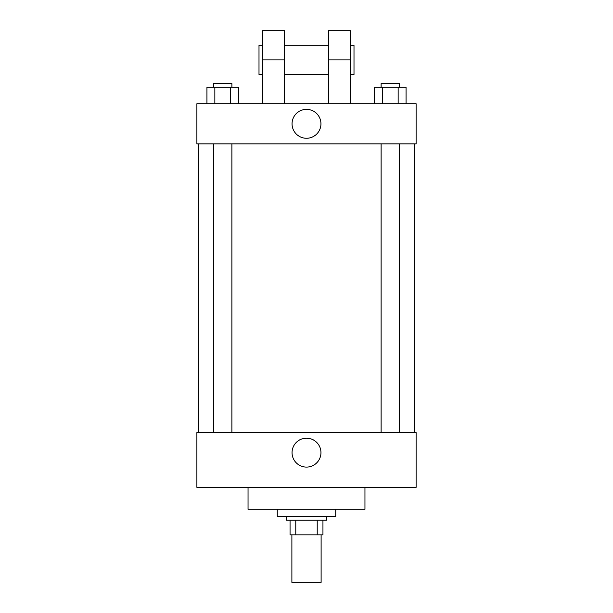 <?xml version="1.0" encoding="UTF-8"?>
<svg xmlns="http://www.w3.org/2000/svg" width="613" height="613" viewBox="0 0 613 613"><rect width="100%" height="100%" fill="white"/><g stroke="black" fill="none" stroke-linecap="round" stroke-linejoin="round"><path stroke-width="0.92" d="M291.888 534.85L291.888 582.35L321.112 582.35L321.112 534.85M317.22 520.238L317.22 534.85L290.056 534.85L290.056 520.238M317.22 534.85L322.944 534.85L322.944 520.238L322.944 534.85M326.599 516.583L326.599 520.238L286.401 520.238L286.401 516.583M295.78 520.238L295.78 534.85M277.268 509.28L277.268 516.583L335.732 516.583L335.732 509.28M248.043 487.358L248.043 509.28L364.957 509.28L364.957 487.358M416.112 487.358L196.888 487.358L196.888 432.548L416.112 432.548L416.112 487.358M292.049 452.647A14.451 14.451 0 0 1 313.726 440.126A14.451 14.451 0 0 1 313.726 465.16A14.451 14.451 0 0 1 292.049 452.647M416.112 143.909L196.888 143.909L196.888 103.72L416.112 103.72L416.112 143.909L196.888 143.909M406.059 103.72L406.059 87.284L374.42 87.284L374.42 103.72M398.151 87.284L398.151 103.72M382.328 87.284L382.328 103.72M381.11 87.284L381.11 83.629L399.377 83.629L399.377 87.284M238.58 103.72L238.58 87.284L206.941 87.284L206.941 103.72M230.672 87.284L230.672 103.72M214.849 87.284L214.849 103.72M213.623 87.284L213.623 83.629L231.89 83.629L231.89 87.284M292.049 123.818A14.451 14.451 0 0 1 313.726 111.305A14.451 14.451 0 0 1 313.726 136.331A14.451 14.451 0 0 1 292.049 123.818M328.422 103.72L328.422 59.882L350.345 59.882L350.345 30.65L328.422 30.65L328.422 59.882M328.422 45.262L284.578 45.262M262.655 103.72L262.655 59.882L284.578 59.882L284.578 103.72M284.578 59.882L284.578 30.65L262.655 30.65L262.655 59.882M350.345 103.72L350.345 59.882M350.345 74.495L354 74.495L354 45.262L350.345 45.262M262.655 45.262L259 45.262L259 74.495L262.655 74.495M198.719 143.909L198.719 432.548M414.281 143.909L414.281 432.548M399.377 432.548L399.377 143.909M381.11 432.548L381.11 143.909M213.623 143.909L213.623 432.548M231.89 143.909L231.89 432.548M328.422 74.495L284.578 74.495"/></g></svg>
